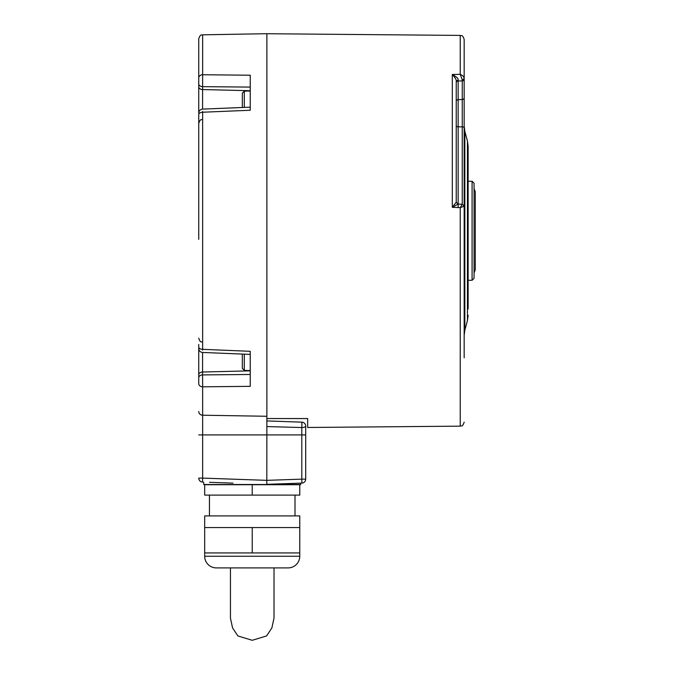 <?xml version="1.0" encoding="UTF-8"?>
<svg xmlns="http://www.w3.org/2000/svg" width="674" height="674" viewBox="0 0 674 674"><rect width="100%" height="100%" fill="white"/><g stroke="black" fill="none" stroke-linecap="round" stroke-linejoin="round"><path stroke-width="1.01" d="M202.571 119.441C201.391 120.225 200.515 118.118 198.746 123.401L198.746 222.268M198.746 239.304L198.746 114.218M250.248 107.174L202.545 109.104C200.229 109.415 198.956 110.738 198.746 113.063L198.746 38.78C200.608 33.405 201.492 35.587 202.638 34.821L266.879 33.7L266.879 416.271L202.638 415.218L202.638 386.817L250.248 386.345L250.248 351.314L202.638 349.334L202.638 112.229L250.248 110.25L250.248 75.227L202.638 74.747L202.638 34.821M198.746 347.346L198.746 374.82A3.96 2.797 0 0 1 202.571 372.023L250.248 370.843M198.746 344.456L198.746 346.942A3.96 2.393 0 0 0 202.638 349.334L202.571 350.143M250.248 374.483L202.571 374.904A3.96 2.797 0 0 0 198.746 377.71A3.96 2.797 180 0 1 202.571 374.904L202.638 386.817A3.96 3.151 0 0 1 198.746 383.658L198.746 348.5C198.956 350.834 200.229 352.148 202.545 352.46L250.248 354.389M209.563 482.314L233.01 483.132M198.746 478.11A3.96 3.96 0 0 0 202.571 482.07A3.96 3.96 0 0 1 198.746 478.11L202.638 478.11L202.571 482.07M266.803 484.311L266.879 416.271M246.28 370.531L250.248 370.531M244.3 354.153L244.3 370.414L242.32 368.408L244.3 370.414L246.28 370.414M242.32 354.069L242.32 368.408L242.32 354.069M198.746 114.631A3.96 2.393 0 0 1 202.638 112.229L202.571 111.421M202.571 109.104L202.638 74.747A3.96 3.151 0 0 0 198.746 77.906A3.96 3.151 180 0 1 202.638 74.747M246.28 91.032L250.248 91.032M246.28 91.15L244.3 91.15L244.3 107.419M242.32 93.155L244.3 91.15L242.32 93.155L242.32 107.495L242.32 93.155M276.062 426.819L286.29 427.105M301.236 422.135L301.885 422.151A3.96 3.96 0 0 1 305.701 426.111A3.96 1.432 180 0 1 301.809 427.543L301.809 479.138L266.879 480.351L202.638 478.11L202.638 434.915L305.701 434.915L305.701 426.111L305.701 479.138A3.96 3.96 0 0 1 301.885 483.098L301.809 479.138L305.701 479.138A3.96 3.96 0 0 1 301.885 483.098L266.879 484.32M300.756 483.132L300.705 484.513L203.742 484.513L203.658 482.112M252.228 484.716L299.762 484.716L299.762 495.112L252.228 495.112L252.228 484.716L204.685 484.716L204.685 495.112L252.228 495.112M209.437 495.112L209.437 515.905M295.01 495.112L295.01 515.905M299.762 515.905L204.685 515.905L204.685 527.557L299.762 527.557L299.762 515.905M204.685 527.557L204.685 552.933L299.762 552.933L299.762 527.557M252.228 552.933L252.228 527.557M299.762 552.933L299.762 556.252A11.643 11.643 0 0 1 288.118 567.904L216.337 567.904A11.643 11.643 0 0 1 204.685 556.252L204.685 552.933M230.441 567.904L230.441 618.092L232.555 627.898L237.871 635.944L252.228 640.3L266.575 635.944L271.892 627.898L274.015 618.092L274.015 567.904M301.885 422.151L266.879 420.93L301.885 422.151L301.809 427.543L266.879 426.566M301.918 422.362L301.927 422.96M301.927 423.879L301.901 425.05M464.167 103.754L464.167 78.656C464.041 76.802 462.735 75.362 460.232 74.342L452.313 74.485L452.313 207.314L460.232 207.651L464.167 206.236L464.167 357.81M458.093 204.07L452.313 207.314L456.239 202.141L458.093 204.07L462.263 204.273L460.232 207.651L460.232 426.153L307.681 427.484L307.681 418.554L266.879 418.554M464.167 323.352L464.167 293.493M464.167 168.07L464.167 138.221M464.209 138.221L464.167 206.236L462.254 204.247L462.263 79.835L460.232 74.342L460.232 35.41C461.387 36.177 462.28 33.97 464.167 39.37L464.167 211.459M464.167 79.195A1.98 1.719 0 0 1 462.254 80.905L458.151 80.981L458.135 79.945C458.59 78.706 456.652 76.887 452.313 74.485C455.228 77.737 456.542 79.953 456.239 81.141L456.239 81.47M458.135 204.104L456.239 202.141L456.239 81.141L458.135 79.945M464.167 97.806A1.98 1.719 0 0 1 462.254 99.525L458.151 99.642L458.151 80.981A1.98 1.719 0 0 0 456.239 82.691L456.239 81.141M464.167 127.858A1.98 0.994 0 0 0 462.254 126.864L458.151 126.796L458.151 99.642A1.98 1.719 0 0 0 456.239 101.361L456.239 82.439M456.239 202.141L456.239 202.891L456.239 202.141M464.167 262.312L464.167 278.969M464.167 138.002L464.167 131.11M468.127 308.894L468.127 146.241L467.453 141.11L464.841 131.363L464.841 330.201L464.167 335.323M468.127 280.3L472.086 280.3L472.086 181.264L468.127 181.264M472.086 181.264L474.066 183.244L474.066 278.32L472.086 280.3M198.746 434.915L202.638 434.915L202.638 415.218A3.96 3.732 0 0 1 198.746 411.494M202.571 374.904L202.571 352.46M198.746 86.744A3.96 2.797 0 0 0 202.571 89.549L250.248 90.72M198.746 83.854A3.96 2.797 0 0 0 202.571 86.66L250.248 87.089M299.762 556.252L204.685 556.252M462.263 79.835L464.159 78.656M462.263 204.273L464.167 206.236M458.151 207.567L458.151 126.796A1.98 0.994 0 0 1 456.239 125.802M468.127 315.331L467.453 320.453L467.453 141.11M202.571 342.122C201.391 341.339 200.515 343.454 198.746 338.171C200.515 343.454 201.391 341.339 202.571 342.122M460.232 35.41L266.879 33.725M460.232 426.153C461.387 425.387 462.28 427.594 464.167 422.194M464.841 131.363L464.167 126.24M467.453 320.453L464.841 330.201M464.167 290.528L464.841 290.671M474.049 272.962L475.254 269.802L475.254 191.761L474.049 188.602M475.254 230.786L475.254 191.761"/></g></svg>
